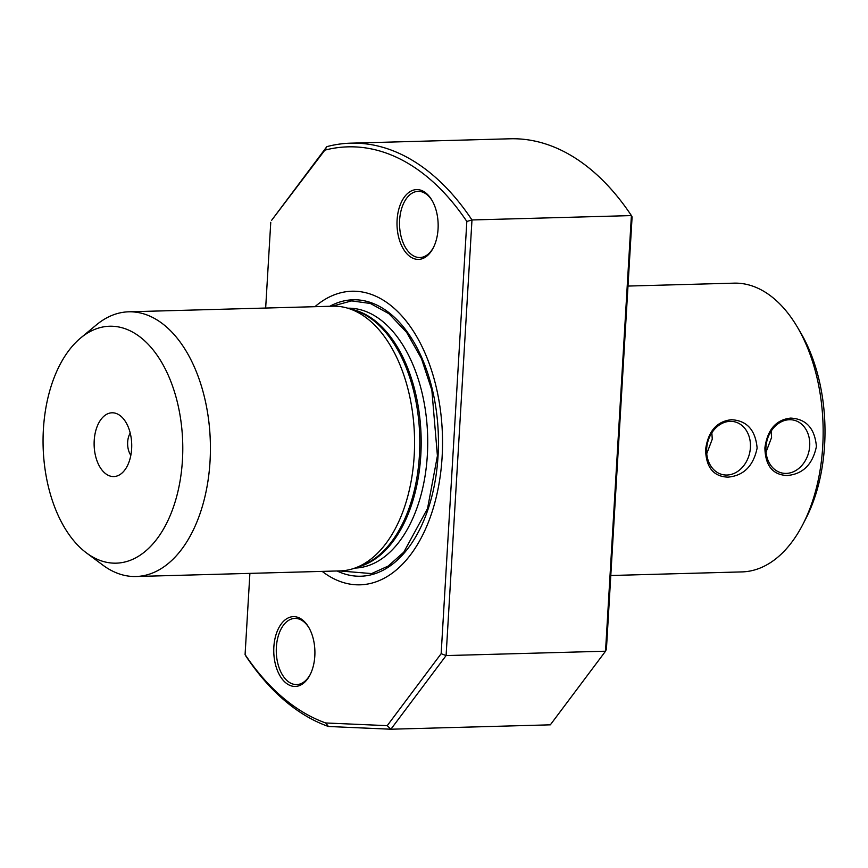 <?xml version="1.0" encoding="UTF-8"?>
<svg xmlns="http://www.w3.org/2000/svg" width="868" height="868" viewBox="0 0 868 868"><rect width="100%" height="100%" fill="white"/><g stroke="black" fill="none" stroke-linecap="round" stroke-linejoin="round"><path stroke-width="1.3" d="M332.075 306.22L351.659 300.892L370.419 303.485L388.972 313.739L406.615 332.346L421.468 358.636L431.852 390.123L437.418 455.83L427.533 508.561L403.804 552.146L388.191 566.066L371.58 573.585L339.334 570.916M610.79 575.506L741.966 571.904A144.435 85.097 -91.6 0 0 802.748 524.619A144.435 85.097 -91.6 0 0 822.734 446.304A144.435 85.097 -91.6 0 0 797.323 327.03A144.435 85.097 -91.6 0 0 734.046 283.152L627.987 286.06M816.419 446.477C812.654 464.434 802.922 474.112 787.233 475.512C772.759 474.948 765.316 465.736 764.892 447.899C767.431 429.671 776.014 419.743 790.639 418.094C806.188 418.897 814.781 428.358 816.419 446.477M757.124 448.105C753.348 466.062 743.616 475.74 727.926 477.14C713.453 476.575 706.01 467.364 705.597 449.526C708.136 431.298 716.718 421.371 731.344 419.721C746.881 420.524 755.475 429.986 757.124 448.105M750.408 447.584A27.082 21.646 102.5 0 0 734.393 421.75A27.082 21.646 102.5 0 0 730.129 421.349A27.082 21.646 102.5 0 0 706.66 448.789A27.082 21.646 102.5 0 0 722.675 474.633A27.082 21.646 102.5 0 0 726.939 475.035A27.082 21.646 102.5 0 0 750.408 447.584M809.703 445.957A27.082 21.646 102.5 0 0 793.688 420.123A27.082 21.646 102.5 0 0 789.424 419.721A27.082 21.646 102.5 0 0 765.956 447.161A27.082 21.646 102.5 0 0 781.97 473.006A27.082 21.646 102.5 0 0 786.234 473.407A27.082 21.646 102.5 0 0 809.703 445.957M802.748 524.619L805.775 518.771A136.005 80.138 -91.6 0 0 824.6 445.024A136.005 80.138 -91.6 0 0 800.665 332.704L797.323 327.03M706.736 453.704L712.27 439.143L711.836 432.796M766.043 452.076L771.576 437.505L771.142 431.168M310.299 674.36A33.103 19.497 88.4 0 1 296.693 684.581A33.103 19.497 88.4 0 1 276.371 647.192A33.103 19.497 88.4 0 1 294.881 618.407A33.103 19.497 88.4 0 1 309.03 627.868M433.544 247.315A33.103 19.497 88.4 0 1 419.938 257.536A33.103 19.497 88.4 0 1 399.616 220.147A33.103 19.497 88.4 0 1 418.126 191.361A33.103 19.497 88.4 0 1 432.275 200.823M273.854 646.996A34.904 20.561 88.4 0 1 287.275 618.407A34.904 20.561 88.4 0 1 308.672 627.249A34.904 20.561 88.4 0 1 314.813 656.078A34.904 20.561 88.4 0 1 309.974 675A34.904 20.561 88.4 0 1 286.245 683.203A34.904 20.561 88.4 0 1 273.854 646.996M397.099 219.951A34.904 20.561 88.4 0 1 410.521 191.361A34.904 20.561 88.4 0 1 431.917 200.204A34.904 20.561 88.4 0 1 438.058 229.033A34.904 20.561 88.4 0 1 433.219 247.955A34.904 20.561 88.4 0 1 409.49 256.158A34.904 20.561 88.4 0 1 397.099 219.951M322.18 571.383A146.844 86.518 -91.6 0 0 442.105 457.111A146.844 86.518 -91.6 0 0 404.021 318.437A146.844 86.518 -91.6 0 0 314.921 306.697M337.066 570.981A138.272 81.473 -91.6 0 0 438.047 455.971A138.272 81.473 -91.6 0 0 329.797 306.285M80.583 338.043L96.24 325.012A132.392 78.011 88.4 0 1 128.724 311.807L332.878 306.198A132.392 78.011 88.4 0 1 348.187 308.335A132.392 78.011 88.4 0 1 414.188 455.765A132.392 78.011 88.4 0 1 355.316 567.922A132.392 78.011 88.4 0 1 340.147 570.894L135.994 576.504A132.392 78.011 88.4 0 1 102.825 565.101L86.485 552.938A118.504 69.82 88.4 0 1 43.4 429.28A118.504 69.82 88.4 0 1 80.583 338.043A118.504 69.82 88.4 0 1 152.074 348.632A118.504 69.82 88.4 0 1 182.443 460.094A118.504 69.82 88.4 0 1 86.485 552.938M128.724 311.807A132.392 78.011 88.4 0 1 210.034 461.364A132.392 78.011 88.4 0 1 135.994 576.504M131.632 448.832A31.899 18.792 -91.6 0 0 120.034 415.544A31.899 18.792 -91.6 0 0 94.211 440.543A31.899 18.792 -91.6 0 0 102.381 470.543A31.899 18.792 -91.6 0 0 121.618 473.385A31.899 18.792 -91.6 0 0 131.632 448.832M130.222 433.089A15.049 8.864 -91.6 0 0 127.661 442.083A15.049 8.864 -91.6 0 0 130.829 455.32M466.832 221.448L441.15 653.702L446.098 655.579L605.528 651.206L606.417 649.166L632.099 216.913L631.405 215.589A294.881 173.741 88.4 0 0 510.21 138.782L350.781 143.166A294.881 173.741 88.4 0 1 471.975 219.962L631.405 215.589L605.528 651.206L550.334 724.834L390.904 729.218L446.098 655.579L471.975 219.962L466.832 221.448A291.268 171.614 88.4 0 0 324.849 150.153L271.641 220.288L326.835 146.649A294.881 173.741 88.4 0 1 350.781 143.166M328.44 726.494L325.706 722.968A291.268 171.614 88.4 0 1 245.08 654.58L245.763 655.904A294.881 173.741 88.4 0 0 328.44 726.494L390.904 729.218L387.226 725.659L441.15 653.702M245.08 654.58L249.897 573.368M265.662 308.042L270.762 222.316M326.835 146.649L324.849 150.153M325.706 722.968L387.226 725.659M354.882 568.084A129.994 76.59 -91.6 0 0 427.349 455.049A129.994 76.59 -91.6 0 0 347.743 308.205M351.236 309.268A129.994 76.59 88.4 0 1 420.796 455.233A129.994 76.59 88.4 0 1 358.3 566.826M355.316 567.922L361.522 565.632A130.233 76.731 -91.6 0 0 419.428 455.299A130.233 76.731 -91.6 0 0 354.513 310.277L348.187 308.335"/></g></svg>
